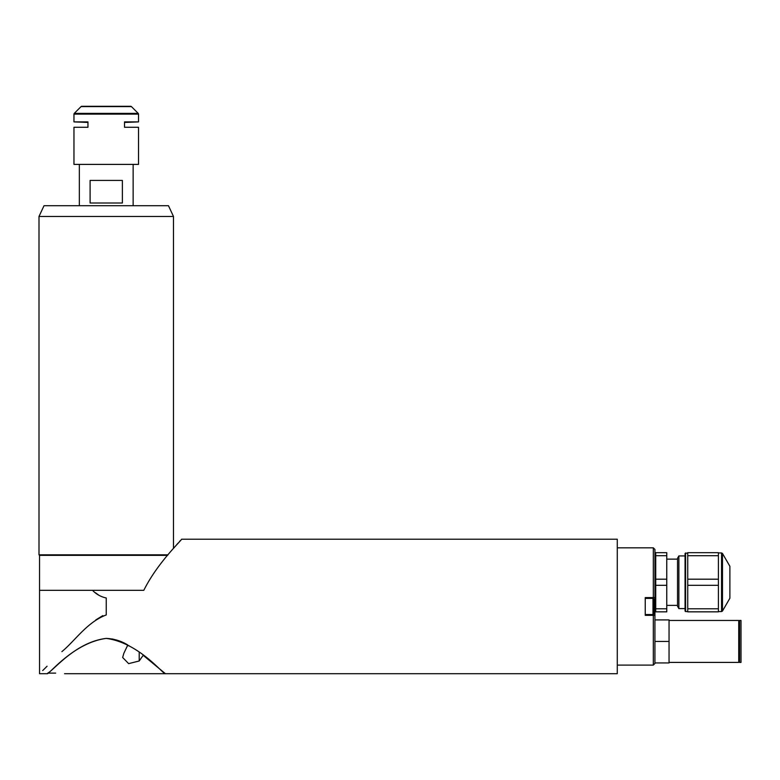 <?xml version="1.0" encoding="UTF-8"?>
<svg xmlns="http://www.w3.org/2000/svg" width="780" height="780" viewBox="0 0 780 780"><rect width="100%" height="100%" fill="white"/><g stroke="black" fill="none" stroke-linecap="round" stroke-linejoin="round"><path stroke-width="1.17" d="M654.927 615.342L654.927 663.487L653.318 665.096L653.318 615.342L654.927 615.342L654.927 597.587L653.318 597.587L653.318 547.833L617.273 547.833M617.273 665.096L653.318 665.096M653.318 597.587L645.245 597.587L645.245 615.342L653.318 615.342M653.318 547.833L654.927 549.442L654.927 597.587M729.885 566.29L729.885 598.221L729.885 566.29L722.485 553.478L722.485 611.033L729.885 598.221M685.591 552.942L685.591 611.578L685.054 611.033L685.054 553.478L687.745 552.942M687.745 608.79L687.745 611.842L718.409 611.842L718.409 608.79L687.745 608.79L687.745 585.312L718.409 585.312L718.409 579.208L687.745 579.208L687.745 555.721L718.409 555.721L718.409 579.208M687.745 585.312L687.745 579.208M718.409 555.721L718.409 552.669L687.745 552.669L687.745 555.721M718.409 585.312L718.409 608.79M666.764 559.133L677.527 559.133M666.764 605.377L677.527 605.377M678.873 555.916L678.873 608.595L677.527 606.274L677.527 558.246L678.873 555.916L685.054 555.916M678.873 608.595L685.054 608.595M666.764 579.208L655.726 579.208L655.726 552.669L666.764 552.669L666.764 611.842L655.726 611.842L655.726 585.312L666.764 585.312M655.726 555.721L666.764 555.721M666.764 608.79L655.726 608.79M655.726 579.208L655.726 585.312M669.055 662.405L738.738 662.405L738.738 620.451L669.055 620.451M669.055 641.433L669.055 662.942L654.927 662.942L654.927 641.433L669.055 641.433L669.055 619.915L654.927 619.915M741 662.405L741 620.451L739.586 620.451L739.586 662.405L741 662.405M645.245 614.533L652.996 614.533A0.858 0.858 0 0 0 653.855 613.675L653.855 599.255A0.858 0.858 0 0 0 652.996 598.396L645.245 598.396M653.855 606.46L653.855 610.555M55.672 673.12C67.129 673.754 67.129 673.754 55.672 673.12L47.736 673.12C53.713 670.361 75.592 642.028 106.246 638.401C114.163 638.8 121.348 641.004 127.803 645.001L123.835 653.318L122.645 657.491L128.651 663.634L139.21 660.982L143.179 655.298L165.418 673.706L143.149 655.278M117.634 640.37L112.34 638.976M106.246 638.401C73.144 642.788 48.633 675.246 47.073 673.706C48.613 675.304 73.047 642.827 106.246 638.401C139.337 642.808 163.771 675.178 165.409 673.706C163.927 675.353 139.493 642.856 106.246 638.401M181.555 539.224L617.273 539.224L617.273 673.706L64.555 673.706M47.073 673.706L39.536 673.706L39.536 590.323L92.518 590.323C96.311 594.292 100.883 596.837 106.246 597.977L106.246 614.952C87.077 622.118 74.958 640.916 61.893 651.622L61.873 651.641C75.065 640.828 86.97 622.206 106.246 614.952M42.676 670.595L47.073 666.237M95.813 619.915L102.814 615.615M173.482 216.46L168.47 205.705L44.021 205.705L39 216.46L173.482 216.46L173.482 548.399L178.045 543.182M179.478 541.554L180.326 540.599M143.803 590.323C157.589 562.526 181.906 540.072 181.555 539.224C182.003 539.984 157.697 562.37 143.803 590.323L106.246 590.323L143.803 590.323M98.602 595.042L95.511 592.78M129.09 645.733L127.51 645.733L129.09 645.733M106.246 590.323L39.536 590.323L39.536 555.36L167.573 555.36M39.536 555.36L39 554.824L168.022 554.824M122.382 180.424L90.1 180.424L90.1 203.014L122.382 203.014L122.382 180.424M87.955 122.431L87.955 127.276L87.955 122.431L73.963 121.894L73.963 114.133A1.073 1.073 0 0 1 74.285 113.373L81.052 106.606A1.073 1.073 0 0 1 81.812 106.294L130.679 106.294A1.073 1.073 0 0 1 131.44 106.606L138.206 113.373A1.073 1.073 0 0 1 138.518 114.133L138.518 121.894L124.527 121.894L124.527 127.276L138.518 127.276L138.518 164.395L73.963 164.395L73.963 127.276L87.955 127.276L87.955 121.894L73.963 121.894M138.518 121.894L124.527 122.431L124.527 127.276L124.527 122.431M138.518 127.276L124.527 127.276M87.955 127.276L73.963 127.276M722.485 611.033L721.549 611.578L721.549 552.942L718.409 552.942M652.996 614.533L652.996 598.396M139.21 652.363L139.21 660.982M138.206 113.373L74.285 113.373M138.518 114.133L73.963 114.133M131.44 106.606L81.052 106.606M721.549 552.942L722.485 553.478M687.745 611.578L685.591 611.578M721.549 611.578L718.409 611.578M739.586 630.669L738.738 630.669M739.586 652.187L738.738 652.187M39 554.824L39 216.46M133.136 205.705L133.136 164.395M79.345 205.705L79.345 164.395"/></g></svg>
